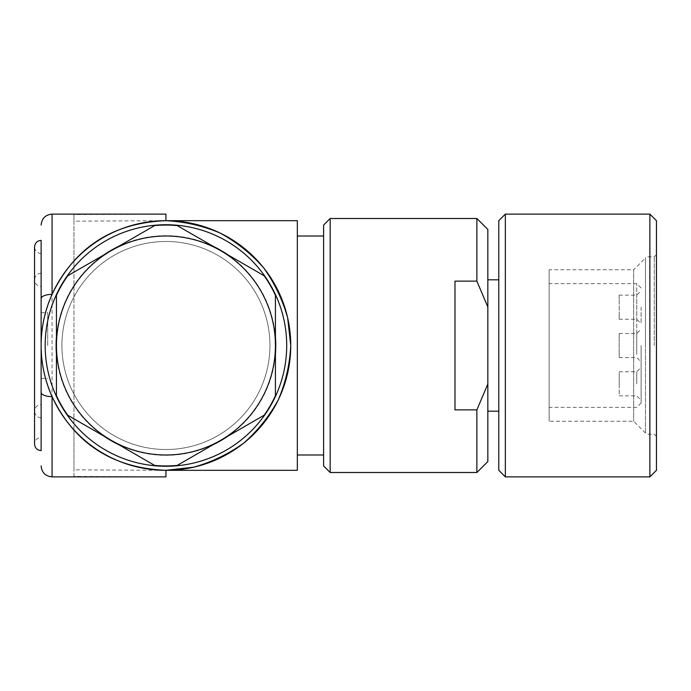 <?xml version="1.0" encoding="UTF-8"?>
<svg xmlns="http://www.w3.org/2000/svg" width="691" height="691" viewBox="0 0 691 691"><rect width="100%" height="100%" fill="white"/><g stroke="black" fill="none" stroke-linecap="round" stroke-linejoin="round"><path stroke-width="0.52" stroke-dasharray="3.46 2.59" d="M636.739 299.056L636.739 319.225L636.739 299.056M619.162 299.056C619.162 294.133 619.162 294.133 619.162 299.056C619.162 294.133 619.162 294.133 619.162 299.056M619.222 315.295L619.222 299.056L619.222 315.295M619.162 315.295C619.162 320.227 619.162 320.227 619.162 315.295C619.162 320.227 619.162 320.227 619.162 315.295M636.739 383.825L636.739 371.775L636.739 383.825M619.222 383.825L619.222 391.944C619.222 396.029 619.222 396.029 619.222 391.944C619.222 396.029 619.222 396.029 619.222 391.944L619.222 375.697C619.222 371.611 619.222 371.611 619.222 375.705C619.222 371.611 619.222 371.611 619.222 375.705L619.222 383.825M549.146 269.766L549.146 421.234L549.146 269.766L633.647 269.766L633.647 421.234L633.647 269.766L645.498 257.907L645.498 433.093L645.498 257.907M656.45 470.321L656.45 220.679M656.45 345.5L656.45 436.375L656.45 345.5M498.781 411.197L498.781 279.803L498.781 411.197M498.781 220.679L498.781 470.321M505.354 476.885L505.354 214.115M649.877 214.115L649.877 476.885M645.498 345.5L645.498 256.81L645.498 345.5M654.256 345.5L654.256 256.81L654.256 345.5M549.146 400.201L549.146 283.638L549.146 400.201M636.739 354.397L636.739 333.459L636.739 354.397M619.162 336.603L619.162 354.397L619.162 336.603M619.222 336.603C619.222 332.604 619.222 332.604 619.222 336.603C619.222 332.604 619.222 332.604 619.222 336.603M619.222 354.397C619.222 358.404 619.222 358.404 619.222 354.397C619.222 358.404 619.222 358.404 619.222 354.397M641.118 383.825L641.118 367.396L641.118 383.825M641.118 345.5L641.118 402.983L641.118 345.5M641.118 307.175L641.118 323.604L641.118 307.175M636.739 345.5L636.739 283.638L636.739 345.5M487.837 345.5L487.837 411.197L487.837 345.5M487.837 307.011L487.837 383.989L476.885 409.867L454.989 409.867L454.989 281.133L476.885 281.133L487.837 307.011L487.837 229.438M487.837 461.562L487.837 383.989M476.885 218.494L476.885 281.133M323.604 454.989L323.604 236.011L323.604 454.989M323.604 225.059L323.604 465.941M330.168 472.506L330.168 218.494M476.885 409.867L476.885 472.506M454.989 281.133L454.989 409.867L454.989 281.133M47.688 345.5L47.688 312.652L47.688 345.5M73.963 261.051L73.963 221.163L165.935 220.679L165.935 214.115L73.963 214.573L73.963 476.427L165.935 476.885L165.935 470.321L73.963 469.837L73.963 429.975M73.963 221.163L73.963 214.573M297.329 470.321L297.329 220.679M73.963 429.888L73.963 261.112M41.123 240.39L41.123 450.61M73.963 476.427L73.963 469.837M41.123 345.5L41.123 253.528L41.123 345.5M165.935 449.513A104.013 104.013 0 0 0 256.015 293.494A104.013 104.013 0 0 0 75.855 293.494A104.013 104.013 0 0 0 165.935 449.513A104.013 104.013 0 0 1 61.922 345.5A104.013 104.013 0 0 1 165.935 241.487A104.013 104.013 0 0 1 269.956 345.5A104.013 104.013 0 0 1 165.935 449.513M297.329 345.5L297.329 236.011L297.329 345.5M177.233 225.594A120.441 120.441 0 0 0 154.646 225.594L67.744 275.769A120.441 120.441 0 0 0 56.446 295.325L56.446 395.675A120.441 120.441 0 0 0 67.744 415.231L154.646 465.406A120.441 120.441 0 0 0 177.233 465.406L264.135 415.231A120.441 120.441 0 0 0 275.424 395.675L275.424 295.325A120.441 120.441 0 0 0 264.135 275.769L177.233 225.594M52.067 476.885L52.067 214.115M275.424 336.975A109.817 109.817 0 0 0 228.065 254.944M213.294 246.411A109.817 109.817 0 0 0 118.576 246.411M103.805 254.944A109.817 109.817 0 0 0 56.446 336.975M56.446 354.025A109.817 109.817 0 0 0 103.805 436.056M118.576 444.589A109.817 109.817 0 0 0 213.294 444.589M228.065 436.056A109.817 109.817 0 0 0 275.424 354.025M619.162 319.225L636.739 319.225L641.118 323.604M619.162 295.135L636.739 295.135L641.118 290.756M619.222 395.865L636.739 395.865L641.118 400.244M619.222 371.775L636.739 371.775L641.118 367.396M645.498 433.093L633.647 421.234L549.146 421.234M656.45 254.625L654.256 256.81L645.498 256.81M656.45 436.375L654.256 434.19L645.498 434.19M619.222 357.541L636.739 357.541L641.118 361.92M619.222 333.459L636.739 333.459L641.118 329.08M641.118 288.017L636.739 283.638L549.146 283.638M641.118 402.983L636.739 407.362L549.146 407.362M41.123 378.348L47.688 378.348M41.123 312.652L47.688 312.652M41.123 253.528C37.133 253.139 34.939 250.954 34.55 246.963L34.55 444.037C34.939 440.046 37.133 437.861 41.123 437.472M41.123 273.239C37.202 273.55 35.016 275.744 34.55 279.803L34.55 411.197C34.939 407.206 37.133 405.012 41.123 404.624M41.123 417.761C37.202 417.45 35.016 415.256 34.55 411.197L34.55 279.803C34.939 283.794 37.133 285.988 41.123 286.376"/><path stroke-width="1.04" d="M649.877 214.115L656.45 220.679L656.45 470.321L649.877 476.885L649.877 214.115L505.354 214.115L505.354 476.885L649.877 476.885M505.354 476.885L498.781 470.321L498.781 220.679L505.354 214.115M476.885 218.494L487.837 229.438L487.837 307.011L476.885 281.133L476.885 218.494L330.168 218.494L330.168 472.506L476.885 472.506L476.885 409.867L487.837 383.989L487.837 307.011M487.837 383.989L487.837 461.562L476.885 472.506M487.837 411.197L498.781 411.197M330.168 472.506L323.604 465.941L323.604 225.059L330.168 218.494M476.885 281.133L454.989 281.133L454.989 409.867L476.885 409.867M41.123 392.358A10.952 4.258 180 0 0 52.067 396.625L52.067 476.885L165.935 476.885L165.935 470.321L297.329 470.321L297.329 220.679L165.935 220.679L165.935 214.115L52.067 214.115L52.067 294.375C44.751 310.993 41.097 328.026 41.123 345.5L41.123 240.39C37.202 240.71 35.016 242.895 34.55 246.963L34.55 444.037C35.016 448.105 37.202 450.29 41.123 450.61L41.123 345.5A124.821 124.821 0 0 1 165.935 220.679A124.821 124.821 0 0 1 290.756 345.5A124.821 124.821 0 0 1 165.935 470.321A124.821 124.821 0 0 1 41.123 345.5C41.097 362.974 44.751 380.007 52.067 396.625C74.533 443.484 112.495 468.049 165.935 470.321L193.713 467.185C211.809 462.089 228.488 454.056 243.759 443.086C257.847 430.64 269.395 416.163 278.395 399.657C285.685 382.33 289.814 364.278 290.756 345.5L287.629 317.722C282.524 299.626 274.491 282.947 263.521 267.676C251.075 253.588 236.598 242.04 220.092 233.04C202.765 225.75 184.713 221.63 165.935 220.679C112.607 222.882 74.645 247.447 52.067 294.375A10.952 4.258 180 0 0 41.123 298.642M323.604 454.989L297.329 454.989M154.646 225.594A120.441 120.441 0 0 1 177.233 225.594L220.679 250.678A109.489 109.489 0 0 0 56.446 345.5A109.489 109.489 0 0 0 220.679 440.322A109.489 109.489 0 0 0 220.679 250.678L264.135 275.769A120.441 120.441 0 0 1 275.424 295.325L275.424 395.675A120.441 120.441 0 0 1 264.135 415.231L177.233 465.406A120.441 120.441 0 0 1 154.646 465.406L67.744 415.231A120.441 120.441 0 0 1 56.446 395.675L56.446 295.325A120.441 120.441 0 0 1 67.744 275.769L154.646 225.594M275.424 354.025A109.817 109.817 0 0 0 275.424 336.975M228.065 254.944A109.817 109.817 0 0 0 213.294 246.411M118.576 246.411A109.817 109.817 0 0 0 103.805 254.944M56.446 336.975A109.817 109.817 0 0 0 56.446 354.025M103.805 436.056A109.817 109.817 0 0 0 118.576 444.589M213.294 444.589A109.817 109.817 0 0 0 228.065 436.056M286.705 345.5A120.761 120.761 0 0 1 105.559 450.083A120.761 120.761 0 0 1 105.559 240.917A120.761 120.761 0 0 1 286.705 345.5M487.837 279.803L498.781 279.803M323.604 236.011L297.329 236.011M52.067 476.885C45.416 476.237 41.771 472.592 41.123 465.941M52.067 214.115C45.416 214.763 41.771 218.408 41.123 225.059"/></g></svg>
